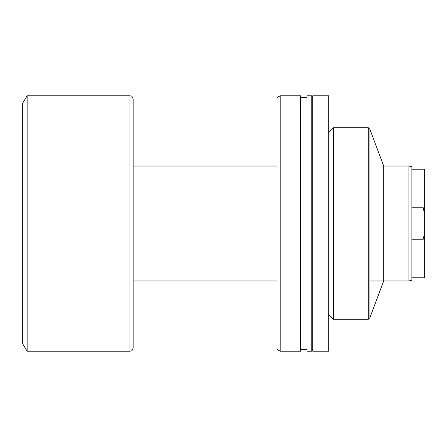 <?xml version="1.0" encoding="UTF-8"?>
<svg xmlns="http://www.w3.org/2000/svg" width="447" height="447" viewBox="0 0 447 447"><rect width="100%" height="100%" fill="white"/><g stroke="black" fill="none" stroke-linecap="round" stroke-linejoin="round"><path stroke-width="0.67" d="M369.892 317.688L383.71 280.973L383.71 166.027L369.892 129.312L369.892 317.688L368.294 319.287L368.294 127.713L333.496 127.713L333.496 319.287L368.294 319.287M312.738 223.5L312.738 351.213L328.707 351.213L328.707 95.787L312.738 95.787L312.738 223.5M306.994 223.5L306.994 351.213L311.782 351.213L311.782 95.787L306.994 95.787L306.994 223.5M280.174 223.5L280.174 351.213L300.58 351.213L300.58 95.787L280.174 95.787L280.174 223.5M280.174 95.787L276.978 97.63L276.978 349.37L280.174 351.213M423.052 207.201L411.877 207.201L411.877 239.799L423.052 239.799L424.65 232.842L424.65 214.158L423.052 207.201L423.052 169.223L424.65 169.223L424.65 214.158M411.877 239.799L411.877 280.174L408.899 280.973L408.899 166.027L383.71 166.027M129.948 351.213L27.138 351.213L27.138 95.787L129.948 95.787L129.948 351.213C130.893 350.604 131.625 352.387 133.145 348.023L133.145 98.977L133.145 166.027L276.978 166.027M27.138 351.213L22.35 343.235L22.35 103.765L27.138 95.787M411.877 277.777L423.052 277.777L423.052 239.799M411.877 207.201L411.877 169.223L423.052 169.223M408.899 166.027L411.877 166.826L411.877 169.223M424.65 232.842L424.65 277.777L423.052 277.777M328.707 314.498L333.496 319.287M311.782 349.615L312.738 349.615M300.58 349.615L306.994 349.615M300.58 97.385L306.994 97.385M311.782 97.385L312.738 97.385M328.707 132.502L333.496 127.713M369.892 129.312L368.294 127.713M408.899 280.973L369.892 280.973M276.978 280.973L133.145 280.973M129.948 95.787C130.893 96.396 131.625 94.613 133.145 98.977"/></g></svg>
